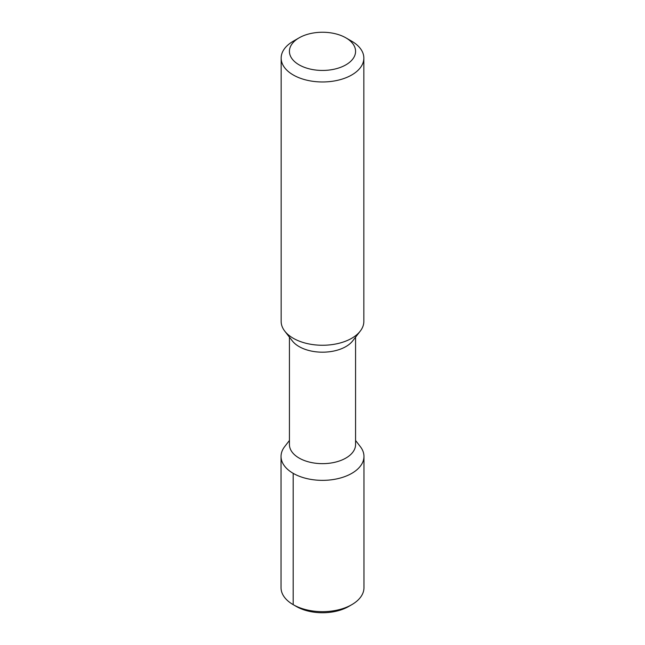<?xml version="1.0" encoding="UTF-8"?>
<svg xmlns="http://www.w3.org/2000/svg" width="645" height="645" viewBox="0 0 645 645"><rect width="100%" height="100%" fill="white"/><g stroke="black" fill="none" stroke-linecap="round" stroke-linejoin="round"><path stroke-width="0.97" d="M348.598 606.51L351.815 604.655L348.598 606.51A36.91 21.309 180 0 1 296.402 606.51L293.185 604.655A41.457 23.938 180 0 1 281.043 587.724L281.043 456.418A41.457 23.938 180 0 1 284.655 446.646L289.428 440.487M281.043 456.418A41.457 23.938 180 0 0 306.633 478.534A41.457 23.938 180 0 0 351.815 473.341A41.457 23.938 0 0 0 363.957 456.418L363.957 587.724A41.457 23.938 0 0 1 351.815 604.655A41.457 23.938 180 0 1 293.185 604.655L296.402 606.51M363.957 456.418A41.457 23.938 0 0 0 360.345 446.646L355.572 440.487M355.572 337.158L355.572 444.558A33.072 19.092 0 0 1 345.889 458.063A33.072 19.092 180 0 1 309.842 462.199A33.072 19.092 180 0 1 289.428 444.558L289.428 337.158M284.759 331.135L292.306 340.882A33.072 19.092 180 0 0 345.889 346.591A33.072 19.092 0 0 0 352.694 340.882L360.241 331.135A41.345 23.865 180 0 1 351.735 338.27A41.345 23.865 180 0 1 284.759 331.135A41.345 23.865 180 0 1 281.156 321.395L281.156 58.098A41.345 23.865 180 0 1 293.265 41.215L299.111 37.845L293.265 41.215M281.156 58.098A41.345 23.865 180 0 0 306.681 80.149A41.345 23.865 180 0 0 351.735 74.973A41.345 23.865 0 0 0 363.844 58.098L363.844 321.395A41.345 23.865 180 0 1 360.241 331.135M363.844 58.098A41.345 23.865 0 0 0 351.735 41.215L345.889 37.845A33.072 19.092 0 0 0 299.111 37.845A33.072 19.092 180 0 0 299.111 64.847A33.072 19.092 180 0 0 345.889 64.847A33.072 19.092 0 0 0 345.889 37.845M293.185 473.341L293.185 604.655"/></g></svg>
